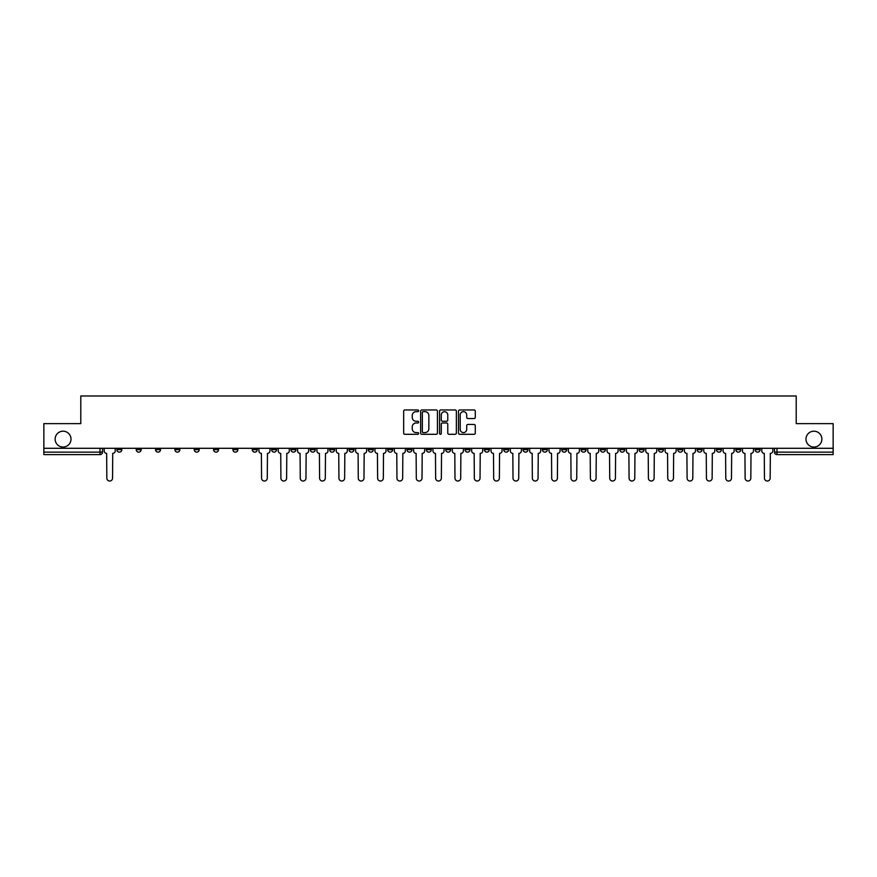 <?xml version="1.0" encoding="UTF-8"?>
<svg xmlns="http://www.w3.org/2000/svg" width="877" height="877" viewBox="0 0 877 877"><rect width="100%" height="100%" fill="white"/><g stroke="black" fill="none" stroke-linecap="round" stroke-linejoin="round"><path stroke-width="1.32" d="M418.658 410.82A0.855 0.855 0 0 0 417.814 409.965L404.878 409.965A1.217 1.217 0 0 0 403.661 411.181L403.661 433.085A1.217 1.217 0 0 0 404.878 434.301L417.814 434.301A0.855 0.855 0 0 0 418.658 433.457A0.855 0.855 0 0 0 417.814 432.602L416.137 432.602A3.892 3.892 0 0 1 412.245 428.71L412.245 426.88A3.892 3.892 0 0 1 416.137 422.988L417.814 422.988A0.855 0.855 0 0 0 418.658 422.133A0.855 0.855 0 0 0 417.814 421.278L416.137 421.278A3.892 3.892 0 0 1 412.245 417.386L412.245 415.566A3.892 3.892 0 0 1 416.137 411.664L417.814 411.664A0.855 0.855 0 0 0 418.658 410.82M805.996 439.125A7.937 7.937 0 0 0 813.933 447.051A7.937 7.937 0 0 0 821.87 439.125A7.937 7.937 0 0 0 813.933 431.188A7.937 7.937 0 0 0 805.996 439.125M55.13 439.125A7.937 7.937 0 0 0 63.067 447.051A7.937 7.937 0 0 0 71.004 439.125A7.937 7.937 0 0 0 63.067 431.188A7.937 7.937 0 0 0 55.13 439.125M755.163 448.29L755.163 449.66L760.118 449.66A2.478 2.478 0 0 1 757.64 452.137A2.478 2.478 0 0 1 755.163 449.66L755.163 448.29M639.114 448.29L639.114 449.66L644.069 449.66A2.478 2.478 0 0 1 641.591 452.137A2.478 2.478 0 0 1 639.114 449.66L639.114 448.29M619.765 448.29L619.765 449.66L624.731 449.66A2.478 2.478 0 0 1 622.253 452.137A2.478 2.478 0 0 1 619.765 449.66L619.765 448.29M503.716 448.29L503.716 449.66L508.682 449.66A2.478 2.478 0 0 1 506.193 452.137A2.478 2.478 0 0 1 503.716 449.66L503.716 448.29M484.378 448.29L484.378 449.66L489.333 449.66A2.478 2.478 0 0 1 486.856 452.137A2.478 2.478 0 0 1 484.378 449.66L484.378 448.29M465.029 448.29L465.029 449.66L469.995 449.66A2.478 2.478 0 0 1 467.518 452.137A2.478 2.478 0 0 1 465.029 449.66L465.029 448.29M426.354 448.29L426.354 449.66L431.309 449.66A2.478 2.478 0 0 1 428.831 452.137A2.478 2.478 0 0 1 426.354 449.66L426.354 448.29M387.667 449.66L387.667 448.29L387.667 449.66A2.478 2.478 0 0 0 390.144 452.137A2.478 2.478 0 0 1 387.667 449.66L392.622 449.66A2.478 2.478 0 0 1 390.144 452.137A2.478 2.478 0 0 0 392.622 449.66L392.622 448.29L392.622 449.66M368.318 449.66L368.318 448.29L368.318 449.66A2.478 2.478 0 0 0 370.807 452.137A2.478 2.478 0 0 1 368.318 449.66L373.284 449.66A2.478 2.478 0 0 1 370.807 452.137M348.98 449.66L348.98 448.29L348.98 449.66A2.478 2.478 0 0 0 351.458 452.137A2.478 2.478 0 0 1 348.98 449.66L353.946 449.66A2.478 2.478 0 0 1 351.458 452.137A2.478 2.478 0 0 0 353.946 449.66L353.946 448.29L353.946 449.66M329.642 448.29L329.642 449.66L334.597 449.66A2.478 2.478 0 0 1 332.12 452.137A2.478 2.478 0 0 1 329.642 449.66L329.642 448.29M310.294 448.29L310.294 449.66L315.26 449.66A2.478 2.478 0 0 1 312.782 452.137A2.478 2.478 0 0 1 310.294 449.66L310.294 448.29M290.956 448.29L290.956 449.66L295.911 449.66A2.478 2.478 0 0 1 293.433 452.137A2.478 2.478 0 0 1 290.956 449.66L290.956 448.29M271.618 449.66L271.618 448.29L271.618 449.66A2.478 2.478 0 0 0 274.095 452.137A2.478 2.478 0 0 1 271.618 449.66L276.573 449.66A2.478 2.478 0 0 1 274.095 452.137M232.931 449.66L232.931 448.29L232.931 449.66A2.478 2.478 0 0 0 235.409 452.137A2.478 2.478 0 0 1 232.931 449.66L237.886 449.66A2.478 2.478 0 0 1 235.409 452.137A2.478 2.478 0 0 0 237.886 449.66L237.886 448.29L237.886 449.66M213.593 449.66L213.593 448.29L213.593 449.66A2.478 2.478 0 0 0 216.071 452.137A2.478 2.478 0 0 1 213.593 449.66L218.548 449.66A2.478 2.478 0 0 1 216.071 452.137A2.478 2.478 0 0 0 218.548 449.66L218.548 448.29L218.548 449.66M194.245 449.66L194.245 448.29L194.245 449.66A2.478 2.478 0 0 0 196.722 452.137A2.478 2.478 0 0 1 194.245 449.66L199.211 449.66A2.478 2.478 0 0 1 196.722 452.137A2.478 2.478 0 0 0 199.211 449.66L199.211 448.29L199.211 449.66M174.907 449.66L174.907 448.29L174.907 449.66A2.478 2.478 0 0 0 177.384 452.137A2.478 2.478 0 0 1 174.907 449.66L179.862 449.66A2.478 2.478 0 0 1 177.384 452.137M155.558 449.66L155.558 448.29L155.558 449.66A2.478 2.478 0 0 0 158.046 452.137A2.478 2.478 0 0 1 155.558 449.66L160.524 449.66A2.478 2.478 0 0 1 158.046 452.137A2.478 2.478 0 0 0 160.524 449.66L160.524 448.29L160.524 449.66M136.22 449.66L136.22 448.29L136.22 449.66A2.478 2.478 0 0 0 138.698 452.137A2.478 2.478 0 0 1 136.22 449.66L141.175 449.66A2.478 2.478 0 0 1 138.698 452.137A2.478 2.478 0 0 0 141.175 449.66L141.175 448.29L141.175 449.66M474.062 418.548A1.217 1.217 0 0 0 475.279 417.331L475.279 411.181A1.217 1.217 0 0 0 474.062 409.965L459.701 409.965A1.217 1.217 0 0 0 458.485 411.181L458.485 433.085A1.217 1.217 0 0 0 459.701 434.301L474.062 434.301A1.217 1.217 0 0 0 475.279 433.085L475.279 425.663A1.217 1.217 0 0 0 474.062 424.446L467.923 424.446A1.217 1.217 0 0 0 466.707 425.663L466.707 429.346A3.256 3.256 0 0 1 463.451 432.602A3.256 3.256 0 0 1 460.195 429.346L460.195 414.92A3.256 3.256 0 0 1 463.451 411.664A3.256 3.256 0 0 1 466.707 414.92L466.707 417.331A1.217 1.217 0 0 0 467.923 418.548L474.062 418.548M43.85 448.29L43.85 423.624L80.794 423.624L80.794 395.976L796.206 395.976L796.206 423.624L833.15 423.624L833.15 448.29L43.85 448.29L43.85 452.137L102.499 452.137L102.499 448.29L102.499 452.137A2.478 2.478 0 0 1 100.011 454.615L43.85 454.615L43.85 452.137M437.437 411.181A1.217 1.217 0 0 0 436.22 409.965L421.859 409.965A1.217 1.217 0 0 0 420.642 411.181L420.642 433.085A1.217 1.217 0 0 0 421.859 434.301L436.22 434.301A1.217 1.217 0 0 0 437.437 433.085L437.437 411.181M440.78 409.965L455.141 409.965A1.217 1.217 0 0 1 456.358 411.181L456.358 433.085A1.217 1.217 0 0 1 455.141 434.301L449.002 434.301A1.217 1.217 0 0 1 447.774 433.085L447.774 424.205A1.217 1.217 0 0 0 446.557 422.988L442.49 422.988A1.217 1.217 0 0 0 441.274 424.205L441.274 433.457A0.855 0.855 0 0 1 440.418 434.301A0.855 0.855 0 0 1 439.563 433.457L439.563 411.181A1.217 1.217 0 0 1 440.78 409.965M774.501 448.29L774.501 452.137L833.15 452.137L833.15 454.615L776.989 454.615A2.478 2.478 0 0 1 774.501 452.137A2.478 2.478 0 0 0 776.989 454.615L776.989 448.29M833.15 448.29L833.15 452.137M760.118 448.29L760.118 449.66A2.478 2.478 0 0 1 757.64 452.137M740.78 448.29L740.78 449.66A2.478 2.478 0 0 1 738.302 452.137A2.478 2.478 0 0 1 735.825 449.66L740.78 449.66M735.825 448.29L735.825 449.66M721.442 448.29L721.442 449.66A2.478 2.478 0 0 1 718.954 452.137A2.478 2.478 0 0 1 716.476 449.66L721.442 449.66M716.476 448.29L716.476 449.66M702.093 448.29L702.093 449.66A2.478 2.478 0 0 1 699.616 452.137A2.478 2.478 0 0 1 697.138 449.66A2.478 2.478 0 0 0 699.616 452.137M697.138 448.29L697.138 449.66L702.093 449.66M682.755 448.29L682.755 449.66A2.478 2.478 0 0 1 680.278 452.137A2.478 2.478 0 0 1 677.789 449.66L682.755 449.66M677.789 448.29L677.789 449.66M663.407 448.29L663.407 449.66A2.478 2.478 0 0 1 660.929 452.137A2.478 2.478 0 0 1 658.452 449.66L663.407 449.66M658.452 448.29L658.452 449.66M644.069 448.29L644.069 449.66M624.731 448.29L624.731 449.66L624.731 448.29M605.382 448.29L605.382 449.66A2.478 2.478 0 0 1 602.905 452.137A2.478 2.478 0 0 1 600.427 449.66L605.382 449.66M600.427 448.29L600.427 449.66M586.044 448.29L586.044 449.66A2.478 2.478 0 0 1 583.567 452.137A2.478 2.478 0 0 1 581.089 449.66L586.044 449.66M581.089 448.29L581.089 449.66M566.706 448.29L566.706 449.66A2.478 2.478 0 0 1 564.218 452.137A2.478 2.478 0 0 1 561.74 449.66L566.706 449.66M561.74 448.29L561.74 449.66M547.358 448.29L547.358 449.66A2.478 2.478 0 0 1 544.88 452.137A2.478 2.478 0 0 1 542.403 449.66L547.358 449.66M542.403 448.29L542.403 449.66M528.02 448.29L528.02 449.66A2.478 2.478 0 0 1 525.542 452.137A2.478 2.478 0 0 1 523.054 449.66L528.02 449.66M523.054 448.29L523.054 449.66M508.682 448.29L508.682 449.66A2.478 2.478 0 0 1 506.193 452.137M489.333 448.29L489.333 449.66M469.995 449.66L469.995 448.29L469.995 449.66A2.478 2.478 0 0 1 467.518 452.137M450.646 448.29L450.646 449.66A2.478 2.478 0 0 1 448.169 452.137A2.478 2.478 0 0 1 445.691 449.66A2.478 2.478 0 0 0 448.169 452.137A2.478 2.478 0 0 0 450.646 449.66L445.691 449.66L445.691 448.29M431.309 449.66L431.309 448.29L431.309 449.66A2.478 2.478 0 0 1 428.831 452.137M411.971 448.29L411.971 449.66A2.478 2.478 0 0 1 409.482 452.137A2.478 2.478 0 0 1 407.005 449.66A2.478 2.478 0 0 0 409.482 452.137M407.005 448.29L407.005 449.66L411.971 449.66M373.284 448.29L373.284 449.66L373.284 448.29M334.597 449.66L334.597 448.29L334.597 449.66A2.478 2.478 0 0 1 332.12 452.137M315.26 449.66L315.26 448.29L315.26 449.66A2.478 2.478 0 0 1 312.782 452.137M295.911 449.66L295.911 448.29L295.911 449.66A2.478 2.478 0 0 1 293.433 452.137M276.573 448.29L276.573 449.66L276.573 448.29M257.235 449.66L257.235 448.29L257.235 449.66A2.478 2.478 0 0 1 254.747 452.137A2.478 2.478 0 0 1 252.269 449.66L257.235 449.66A2.478 2.478 0 0 1 254.747 452.137M252.269 448.29L252.269 449.66M179.862 448.29L179.862 449.66L179.862 448.29M121.837 449.66L121.837 448.29L121.837 449.66A2.478 2.478 0 0 1 119.36 452.137A2.478 2.478 0 0 1 116.882 449.66L121.837 449.66A2.478 2.478 0 0 1 119.36 452.137M116.882 448.29L116.882 449.66M100.011 448.29L100.011 454.615A2.478 2.478 0 0 0 102.499 452.137M423.196 411.664A0.855 0.855 0 0 0 422.341 412.519L422.341 431.747A0.855 0.855 0 0 0 423.196 432.602L424.961 432.602A3.892 3.892 0 0 0 428.853 428.71L428.853 415.566A3.892 3.892 0 0 0 424.961 411.664L423.196 411.664M447.774 414.985A3.256 3.256 0 0 0 444.529 411.73A3.256 3.256 0 0 0 441.274 414.985L441.274 420.061A1.217 1.217 0 0 0 442.49 421.278L446.557 421.278A1.217 1.217 0 0 0 447.774 420.061L447.774 414.985M104.166 448.29L104.166 450.899A2.478 2.478 0 0 0 106.654 453.376L106.841 478.173A2.85 2.85 0 0 0 109.691 481.024A2.85 2.85 0 0 0 112.541 478.173L112.727 453.376A2.478 2.478 0 0 0 115.205 450.899L115.205 448.29M258.901 448.29L258.901 450.899A2.478 2.478 0 0 0 261.39 453.376L261.576 478.173A2.85 2.85 0 0 0 264.426 481.024A2.85 2.85 0 0 0 267.277 478.173L267.463 453.376A2.478 2.478 0 0 0 269.941 450.899L269.941 448.29M278.25 448.29L278.25 450.899A2.478 2.478 0 0 0 280.728 453.376L280.914 478.173A2.85 2.85 0 0 0 283.764 481.024A2.85 2.85 0 0 0 286.615 478.173L286.801 453.376A2.478 2.478 0 0 0 289.278 450.899L289.278 448.29M297.588 448.29L297.588 450.899A2.478 2.478 0 0 0 300.066 453.376L300.252 478.173A2.85 2.85 0 0 0 303.102 481.024A2.85 2.85 0 0 0 305.963 478.173L306.139 453.376A2.478 2.478 0 0 0 308.627 450.899L308.627 448.29M316.926 448.29L316.926 450.899A2.478 2.478 0 0 0 319.414 453.376L319.601 478.173A2.85 2.85 0 0 0 322.451 481.024A2.85 2.85 0 0 0 325.301 478.173L325.488 453.376A2.478 2.478 0 0 0 327.965 450.899L327.965 448.29M336.275 448.29L336.275 450.899A2.478 2.478 0 0 0 338.752 453.376L338.939 478.173A2.85 2.85 0 0 0 341.789 481.024A2.85 2.85 0 0 0 344.639 478.173L344.825 453.376A2.478 2.478 0 0 0 347.303 450.899L347.303 448.29M355.613 448.29L355.613 450.899A2.478 2.478 0 0 0 358.09 453.376L358.276 478.173A2.85 2.85 0 0 0 361.138 481.024A2.85 2.85 0 0 0 363.988 478.173L364.174 453.376A2.478 2.478 0 0 0 366.652 450.899L366.652 448.29M374.961 448.29L374.961 450.899A2.478 2.478 0 0 0 377.439 453.376L377.625 478.173A2.85 2.85 0 0 0 380.475 481.024A2.85 2.85 0 0 0 383.326 478.173L383.512 453.376A2.478 2.478 0 0 0 385.99 450.899L385.99 448.29M394.299 448.29L394.299 450.899A2.478 2.478 0 0 0 396.777 453.376L396.963 478.173A2.85 2.85 0 0 0 399.813 481.024A2.85 2.85 0 0 0 402.664 478.173L402.85 453.376A2.478 2.478 0 0 0 405.338 450.899L405.338 448.29M413.637 448.29L413.637 450.899A2.478 2.478 0 0 0 416.126 453.376L416.301 478.173A2.85 2.85 0 0 0 419.162 481.024A2.85 2.85 0 0 0 422.012 478.173L422.199 453.376A2.478 2.478 0 0 0 424.676 450.899L424.676 448.29M432.986 448.29L432.986 450.899A2.478 2.478 0 0 0 435.463 453.376L435.65 478.173A2.85 2.85 0 0 0 438.5 481.024A2.85 2.85 0 0 0 441.35 478.173L441.537 453.376A2.478 2.478 0 0 0 444.014 450.899L444.014 448.29M452.324 448.29L452.324 450.899A2.478 2.478 0 0 0 454.801 453.376L454.988 478.173A2.85 2.85 0 0 0 457.838 481.024A2.85 2.85 0 0 0 460.699 478.173L460.874 453.376A2.478 2.478 0 0 0 463.363 450.899L463.363 448.29M471.662 448.29L471.662 450.899A2.478 2.478 0 0 0 474.15 453.376L474.336 478.173A2.85 2.85 0 0 0 477.187 481.024A2.85 2.85 0 0 0 480.037 478.173L480.223 453.376A2.478 2.478 0 0 0 482.701 450.899L482.701 448.29M491.01 448.29L491.01 450.899A2.478 2.478 0 0 0 493.488 453.376L493.674 478.173A2.85 2.85 0 0 0 496.525 481.024A2.85 2.85 0 0 0 499.375 478.173L499.561 453.376A2.478 2.478 0 0 0 502.039 450.899L502.039 448.29M510.348 448.29L510.348 450.899A2.478 2.478 0 0 0 512.826 453.376L513.012 478.173A2.85 2.85 0 0 0 515.862 481.024A2.85 2.85 0 0 0 518.724 478.173L518.91 453.376A2.478 2.478 0 0 0 521.387 450.899L521.387 448.29M529.697 448.29L529.697 450.899A2.478 2.478 0 0 0 532.175 453.376L532.361 478.173A2.85 2.85 0 0 0 535.211 481.024A2.85 2.85 0 0 0 538.061 478.173L538.248 453.376A2.478 2.478 0 0 0 540.725 450.899L540.725 448.29M549.035 448.29L549.035 450.899A2.478 2.478 0 0 0 551.512 453.376L551.699 478.173A2.85 2.85 0 0 0 554.549 481.024A2.85 2.85 0 0 0 557.399 478.173L557.586 453.376A2.478 2.478 0 0 0 560.074 450.899L560.074 448.29M568.373 448.29L568.373 450.899A2.478 2.478 0 0 0 570.861 453.376L571.037 478.173A2.85 2.85 0 0 0 573.898 481.024A2.85 2.85 0 0 0 576.748 478.173L576.934 453.376A2.478 2.478 0 0 0 579.412 450.899L579.412 448.29M587.722 448.29L587.722 450.899A2.478 2.478 0 0 0 590.199 453.376L590.385 478.173A2.85 2.85 0 0 0 593.236 481.024A2.85 2.85 0 0 0 596.086 478.173L596.272 453.376A2.478 2.478 0 0 0 598.75 450.899L598.75 448.29M607.059 448.29L607.059 450.899A2.478 2.478 0 0 0 609.537 453.376L609.723 478.173A2.85 2.85 0 0 0 612.574 481.024A2.85 2.85 0 0 0 615.424 478.173L615.61 453.376A2.478 2.478 0 0 0 618.099 450.899L618.099 448.29M626.397 448.29L626.397 450.899A2.478 2.478 0 0 0 628.886 453.376L629.072 478.173A2.85 2.85 0 0 0 631.922 481.024A2.85 2.85 0 0 0 634.773 478.173L634.959 453.376A2.478 2.478 0 0 0 637.436 450.899L637.436 448.29M645.746 448.29L645.746 450.899A2.478 2.478 0 0 0 648.224 453.376L648.41 478.173A2.85 2.85 0 0 0 651.26 481.024A2.85 2.85 0 0 0 654.11 478.173L654.297 453.376A2.478 2.478 0 0 0 656.774 450.899L656.774 448.29M665.084 448.29L665.084 450.899A2.478 2.478 0 0 0 667.561 453.376L667.748 478.173A2.85 2.85 0 0 0 670.598 481.024A2.85 2.85 0 0 0 673.459 478.173L673.646 453.376A2.478 2.478 0 0 0 676.123 450.899L676.123 448.29M684.433 448.29L684.433 450.899A2.478 2.478 0 0 0 686.91 453.376L687.097 478.173A2.85 2.85 0 0 0 689.947 481.024A2.85 2.85 0 0 0 692.797 478.173L692.983 453.376A2.478 2.478 0 0 0 695.461 450.899L695.461 448.29M703.771 448.29L703.771 450.899A2.478 2.478 0 0 0 706.248 453.376L706.434 478.173A2.85 2.85 0 0 0 709.285 481.024A2.85 2.85 0 0 0 712.135 478.173L712.321 453.376A2.478 2.478 0 0 0 714.81 450.899L714.81 448.29M723.108 448.29L723.108 450.899A2.478 2.478 0 0 0 725.597 453.376L725.772 478.173A2.85 2.85 0 0 0 728.634 481.024A2.85 2.85 0 0 0 731.484 478.173L731.67 453.376A2.478 2.478 0 0 0 734.148 450.899L734.148 448.29M742.457 448.29L742.457 450.899A2.478 2.478 0 0 0 744.935 453.376L745.121 478.173A2.85 2.85 0 0 0 747.971 481.024A2.85 2.85 0 0 0 750.822 478.173L751.008 453.376A2.478 2.478 0 0 0 753.486 450.899L753.486 448.29M761.795 448.29L761.795 450.899A2.478 2.478 0 0 0 764.273 453.376L764.459 478.173A2.85 2.85 0 0 0 767.309 481.024A2.85 2.85 0 0 0 770.159 478.173L770.346 453.376A2.478 2.478 0 0 0 772.834 450.899L772.834 448.29"/></g></svg>

